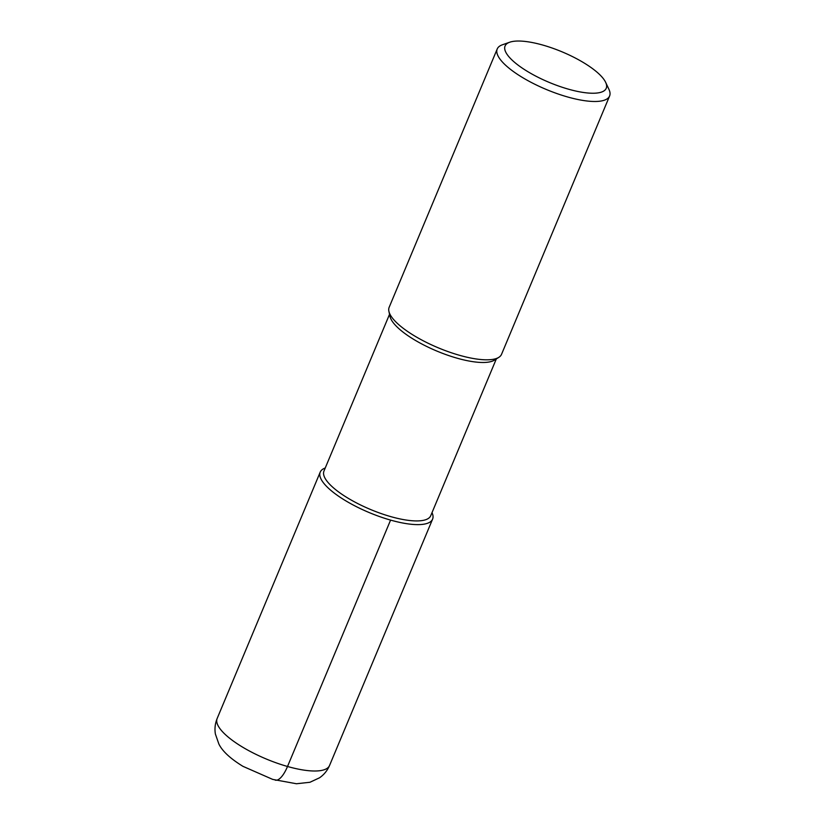 <?xml version="1.0" encoding="UTF-8"?>
<svg xmlns="http://www.w3.org/2000/svg" width="825" height="825" viewBox="0 0 825 825"><rect width="100%" height="100%" fill="white"/><g stroke="black" fill="none" stroke-linecap="round" stroke-linejoin="round"><path stroke-width="1.24" d="M496.31 358.947L430.733 515.707A57.863 17.5 -157.3 0 1 370.6 509.52A57.863 17.5 -157.3 0 1 323.967 471.044L389.544 314.284M320.213 472.117A60.906 18.418 -157.3 0 0 369.311 512.614A60.906 18.418 -157.3 0 0 432.599 519.131A60.906 18.418 -157.3 0 0 432.011 512.645A60.906 18.418 -157.3 0 1 369.301 512.614A60.906 18.418 -157.3 0 1 325.246 467.992A60.906 18.418 -157.3 0 0 320.213 472.117L217.15 718.503A60.906 18.418 -157.3 0 0 266.248 759A60.906 18.418 -157.3 0 0 329.536 765.518C327.329 770.622 323.998 774.716 319.533 777.8L309.932 782.275L296.453 783.75L272.724 779.408L242.942 766.332C230.402 758.639 222.379 751.204 218.883 744.037L215.397 734.075C214.5 728.795 215.088 723.597 217.15 718.503M496.258 358.545A57.863 17.5 -157.3 0 1 494.474 360.113A57.863 17.5 -157.3 0 1 436.879 351.079A57.863 17.5 -157.3 0 1 389.998 316.418M605.653 82.345A54.821 16.572 -157.3 0 1 549.244 82.418A54.821 16.572 -157.3 0 1 509.726 42.219A54.821 16.572 -157.3 0 1 542.902 45.097A54.821 16.572 -157.3 0 1 605.653 82.345L608.953 89.389A60.906 18.418 -157.3 0 1 609.603 95.989L501.538 354.317A60.906 18.418 -157.3 0 1 498.867 357.318A60.906 18.418 -157.3 0 1 438.24 347.81A60.906 18.418 -157.3 0 1 388.905 311.314A60.906 18.418 -157.3 0 1 389.153 307.312L497.217 48.974A60.906 18.418 -157.3 0 1 502.373 44.797L509.716 42.219M609.603 95.989A60.906 18.418 -157.3 0 1 546.315 89.482A60.906 18.418 -157.3 0 1 497.217 48.984M390.586 520.101L287.512 766.487A24.368 8.59 105.8 0 1 275.189 780.13M498.877 357.318L494.474 360.113M388.895 311.314L389.998 316.408M432.599 519.131L329.536 765.518"/></g></svg>

